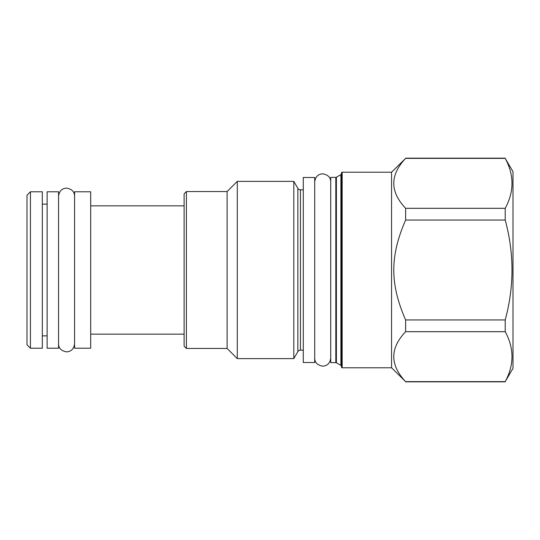 <?xml version="1.0" encoding="UTF-8"?>
<svg xmlns="http://www.w3.org/2000/svg" width="540" height="540" viewBox="0 0 540 540"><rect width="100%" height="100%" fill="white"/><g stroke="black" fill="none" stroke-linecap="round" stroke-linejoin="round"><path stroke-width="0.81" d="M27 195.21L27 344.79L30.429 348.219L30.429 191.781L27 195.21M30.429 348.219L42.323 348.219L42.323 191.781L30.429 191.781M47.128 348.219L47.128 191.781L58.563 191.781L58.563 348.219L47.128 348.219M74.574 348.219L74.574 191.781L90.693 191.781L90.693 348.219L74.574 348.219M184.12 193.84L184.12 346.16L186.408 348.449L186.408 191.552L184.12 193.84M303.278 189.837L300.422 189.837A2.97 2.97 0 0 1 297.844 188.352L293.814 181.379L237.296 181.379L227.117 191.552L186.408 191.552M227.117 191.552L227.117 348.449L186.408 348.449M237.296 181.379L237.296 358.621L227.117 348.449M293.814 181.379L293.814 358.621L237.296 358.621M297.844 188.352L297.844 351.648L293.814 358.621M297.844 351.648A2.97 2.97 180 0 1 300.422 350.163L303.278 350.163M303.278 362.509L303.278 177.491L314.712 177.491L314.712 362.509L303.278 362.509M341.469 173.624A1.141 1.141 0 0 1 340.902 174.616L336.386 177.221A1.141 1.141 0 0 1 335.819 177.376L330.723 177.376L330.723 362.624L335.819 362.624A1.141 1.141 180 0 1 336.386 362.779L340.902 365.384A1.141 1.141 180 0 1 341.469 366.377M342.158 367.774A0.689 0.689 0 0 1 341.469 367.085L341.469 172.915A0.689 0.689 0 0 1 342.158 172.226L391.554 172.226L391.554 367.774L342.158 367.774L342.158 172.226M391.554 172.226L405.621 158.369C389.853 175.021 389.853 191.666 405.621 208.319L405.621 220.05C389.853 256.237 389.853 283.763 405.621 319.95L405.621 331.682C389.853 348.334 389.853 364.979 405.621 381.632L391.554 367.774M405.621 158.369L505.211 158.369C514.242 175.021 514.242 191.666 505.211 208.319L505.211 220.05C514.242 253.348 514.242 286.652 505.211 319.95L505.211 331.682C514.242 348.334 514.242 364.979 505.211 381.632L513 368.341L513 171.659L505.211 158.369M405.621 208.319L505.211 208.319M405.621 381.632L505.211 381.632M405.621 331.682L505.211 331.682M405.621 319.95L505.211 319.95M405.621 220.05L505.211 220.05M300.422 189.837L300.422 350.163M335.819 177.376L335.819 362.624M336.386 177.221L336.386 362.779M340.902 174.616L340.902 365.384M42.323 204.134L47.128 204.134M42.323 335.867L47.128 335.867M90.693 205.848L184.12 205.848M405.621 158.166L505.211 158.166M405.621 381.834L505.211 381.834M90.693 334.152L184.12 334.152M314.712 358.169C314.746 362.543 317.432 365.209 322.772 366.174C327.409 365.803 330.055 363.137 330.723 358.169M330.723 181.832C330.656 177.437 328.003 174.771 322.745 173.826C318.107 174.089 315.428 176.762 314.712 181.832M58.563 343.872C58.597 348.253 61.283 350.919 66.623 351.877C71.26 351.513 73.906 348.84 74.567 343.872M74.567 196.128C74.507 191.734 71.847 189.068 66.596 188.123C61.952 188.386 59.279 191.052 58.563 196.128"/></g></svg>
